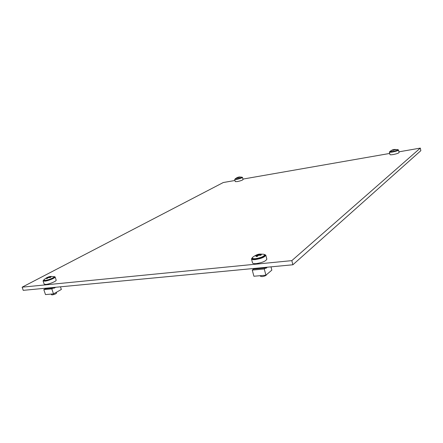 <?xml version="1.0" encoding="UTF-8"?>
<svg xmlns="http://www.w3.org/2000/svg" width="443" height="443" viewBox="0 0 443 443"><rect width="100%" height="100%" fill="white"/><g stroke="black" fill="none" stroke-linecap="round" stroke-linejoin="round"><path stroke-width="0.66" d="M234.995 180.484L223.278 182.527L22.15 287.175L23.224 290.348L292.884 264.776L420.85 150.67L420.313 148.1L398.933 151.833M389.696 153.45L242.925 179.094M292.884 264.776L291.826 260.628L420.313 148.1M22.15 287.175L291.826 260.628M235.205 179.144L236.916 179.249C239.818 178.629 241.518 178.036 242.016 177.46L241.906 177.377M235.161 178.978L234.701 179.393L235.288 181.602L237.287 181.586C240.566 180.894 242.487 180.218 243.046 179.553L242.465 177.338L241.861 177.206M234.701 179.393L236.7 179.36C239.979 178.667 241.9 177.992 242.465 177.338M236.966 177.626L235.15 178.933L236.872 178.906C239.707 178.307 241.363 177.726 241.85 177.167L239.453 176.945L238.838 177.145L239.669 177.266L237.16 177.942L237.769 177.466L236.966 177.626L239.325 176.962M237.863 177.804L237.764 177.466M267.267 267.207L265.872 268.369L265.606 267.362M253.352 268.524L253.501 269.089L252.261 270.092L253.9 276.244L265.905 275.186L271.847 270.119L270.994 266.852M265.329 267.389L265.479 267.96L253.501 269.089M265.479 267.96L264.266 268.967L252.261 270.092M264.266 268.967L265.905 275.186M55.729 287.263L53.885 288.282L53.62 287.468M45.269 288.26L45.424 288.72L43.818 289.589L45.485 294.589L53.492 293.886L61.344 289.473L60.475 286.815M53.271 287.501L53.42 287.961L45.424 288.72M53.42 287.961L51.825 288.842L43.818 289.589M51.825 288.842L53.492 293.886M389.984 151.772L392.847 151.877C395.915 151.257 397.637 150.664 398.008 150.094L397.88 149.983M389.934 151.556L389.386 152.049L389.94 154.579C390.128 154.884 391.235 154.873 393.257 154.541C396.723 153.848 398.667 153.173 399.082 152.519L398.534 149.978L397.637 149.623L394.652 149.441L395.566 149.695L391.634 150.393L394.558 149.463M389.386 152.049C389.574 152.342 390.682 152.326 392.703 151.988C396.169 151.29 398.113 150.62 398.534 149.978M252.36 258.286L252.3 258.684C252.532 259.266 253.667 259.465 255.711 259.277C261.132 258.363 264.222 257.051 264.969 255.334L264.72 255.013M252.455 257.527L251.474 258.906L252.538 262.887C252.803 263.563 254.088 263.795 256.397 263.596C262.522 262.577 266.005 261.082 266.841 259.111L265.794 255.118L264.261 254.404M251.474 258.906C251.74 259.565 253.019 259.786 255.329 259.581C261.459 258.546 264.947 257.056 265.794 255.118M43.818 280.38L45.302 280.89C48.497 280.629 54.949 277.955 54.411 277.13L54.207 276.947M43.741 279.993L43.065 280.884L44.145 284.124L45.884 284.412C49.5 284.135 56.776 281.084 56.161 280.131L55.104 276.903L54.035 276.587M43.065 280.884L44.804 281.155C48.414 280.856 55.707 277.833 55.104 276.903M393.711 149.607C392.897 149.618 391.678 150.194 390.05 151.34L392.797 151.489C395.787 150.886 397.465 150.31 397.831 149.756L397.936 150.255M393.207 150.365L393.124 149.972M393.489 150.321L393.373 149.778M393.905 149.906L393.838 149.596M260.285 275.684L260.434 276.249L262.112 276.609C264.748 276.194 266.232 275.529 266.581 274.627L266.575 274.616M260.047 254.094C258.236 254.011 255.827 255.024 252.831 257.128L252.3 258.075C252.527 258.64 253.64 258.828 255.628 258.651C260.921 257.754 263.934 256.475 264.665 254.803L263.74 254.249L260.124 254.088M259.642 254.177L260.285 254.127L259.105 254.758L261.376 254.769L260.717 255.279L258.441 255.273L257.366 256.397L256.076 256.536L257.15 255.412L255.013 255.882L259.642 254.177M259.1 254.764L259.221 255.218M257.4 256.353L257.15 255.412M255.755 255.655L255.677 255.373M258.009 255.644L257.798 254.902M259.127 254.736L259.005 254.26M51.244 294.086L51.46 294.739L52.224 294.888C54.605 294.434 56.067 293.803 56.621 292.995L56.377 292.264M51.056 276.421C48.935 276.487 46.57 277.567 43.979 279.66L43.741 280.142L45.241 280.375C48.359 280.12 54.655 277.512 54.129 276.709L51.155 276.41M50.541 276.51L49.444 277.058L50.984 277.096L50.125 277.551L48.592 277.512L47.168 278.486L46.31 278.575L47.728 277.6L46.321 277.949L47.179 277.501L50.541 276.51M49.588 277.484L49.455 277.052M47.844 277.955L47.728 277.6M48.702 277.501L48.575 277.152M241.961 177.588L241.85 177.167M237.094 177.571L238.616 177.089M235.261 179.354L235.15 178.933M390.039 152.038L389.934 151.545M264.908 255.733L264.665 254.803M252.549 259L252.3 258.075M54.356 277.396L54.129 276.709M43.968 280.834L43.741 280.142"/></g></svg>
